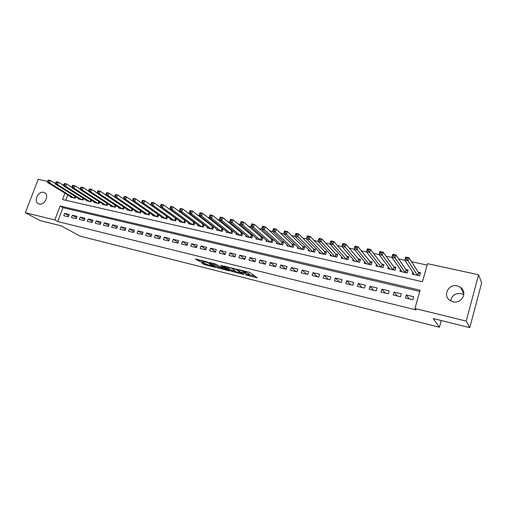 <?xml version="1.0" encoding="UTF-8"?>
<svg xmlns="http://www.w3.org/2000/svg" width="507" height="507" viewBox="0 0 507 507"><rect width="100%" height="100%" fill="white"/><g stroke="black" fill="none" stroke-linecap="round" stroke-linejoin="round"><path stroke-width="0.76" d="M245.616 274.876L257.15 277.836L250.179 272.684L248.817 272.158L238.201 269.559L244.824 272.018L245.534 272.848L241.966 272.297L249.064 275.048L249.171 275.434L245.616 274.876M43.653 192.362L44.534 192.685C49.68 194.935 44.654 205.633 39.197 204.01L38.386 203.719C33.202 201.488 38.171 190.803 43.653 192.362M450.698 300.854C451.794 295.435 455.261 293.021 461.104 293.623L463.81 294.751M457.282 285.885L460.565 287.374C467.948 292.235 461.643 304.219 452.985 301.735L449.963 300.391C442.383 295.625 448.53 283.489 457.282 285.885M201.52 262.696L204.543 264.679L215.57 267.392L206.507 261.625L195.372 259.039L199.409 261.314L204.454 262.512L202.908 261.143L207.914 262.715L213.117 266.428L201.52 262.696M64.934 193.167L62.526 199.536L422.451 281.734L427.509 263.691L478.583 274.762L481.65 282.95L469.78 327.661L433.206 318.548L439.436 327.243L80.1 236.142L61.22 225.849L40.116 220.589L25.35 212.718L38.209 179.339L48.406 181.55L48.773 180.587L47.975 180.416L47.538 182.469L72.013 197.521M469.78 327.661L466.218 321.096L414.954 308.49L420.081 290.207L60.086 206.013L54.826 219.962L25.35 212.718M419.739 291.417L62.969 207.693L57.747 221.565L416.044 309.897L414.954 308.49M57.747 221.565L54.826 219.962M231.211 271.207L244.019 274.534L236.807 269.356L223.764 265.985L231.211 271.207L231.541 270.199L235.647 271.403M229.094 270.852L217.085 267.658L209.397 262.404L215.931 264.153L220.355 266.764L223.993 267.607L220.754 265.3L222.06 265.624L229.608 270.801L229.094 270.852L229.202 270.529M166.467 216.109L166.1 216.026M175.587 218.143L175.042 218.023M184.833 220.209L184.104 220.044M194.2 222.3L193.281 222.091M203.687 224.417L202.578 224.17M213.314 226.566L212.002 226.274M223.061 228.739L221.553 228.404M226.496 231.471L226.236 232.238L232.073 233.55L232.941 230.945L231.23 230.565M236.256 233.638L235.989 234.437L241.909 235.768L242.771 233.138L241.04 232.751M246.149 235.831L245.876 236.661L251.878 238.011L252.74 235.362L250.984 234.969M256.181 238.049L255.902 238.917L261.98 240.286L262.841 237.618L261.067 237.219M266.352 240.299L266.061 241.205L272.227 242.593L273.089 239.906L271.283 239.5M276.664 242.574L276.366 243.525L282.614 244.932L283.476 242.226L281.645 241.814M287.127 244.881L286.81 245.876L293.147 247.302L294.009 244.57L292.152 244.159M297.729 247.213L297.4 248.259L303.832 249.704L304.688 246.96L302.806 246.535M308.49 249.577L308.148 250.68L314.663 252.144L315.525 249.374L313.618 248.95M319.397 251.973L319.042 253.132L325.659 254.622L326.514 251.827L324.575 251.396M330.469 254.394L330.095 255.617L336.806 257.131L337.662 254.318L335.697 253.88M341.705 256.846L341.312 258.145L348.119 259.679L348.968 256.84L346.978 256.396M353.1 259.331L352.688 260.706L359.596 262.258L360.445 259.4L358.43 258.95M364.672 261.84L364.235 263.304L371.244 264.882L372.094 261.999L370.047 261.542M376.409 264.375L375.953 265.941L383.07 267.544L383.913 264.641L381.834 264.172M388.33 266.942L387.849 268.621L395.067 270.244L395.91 267.316L393.8 266.847M400.435 269.534L399.915 271.34L407.248 272.988L408.091 270.035L405.942 269.559M405.416 297.951L412.869 299.745L413.718 296.734L406.265 294.954L405.416 297.951M393.14 294.992L400.479 296.76L401.335 293.775L393.99 292.019L393.14 294.992M381.049 292.083L388.28 293.826L389.135 290.86L381.904 289.136L381.049 292.083M369.14 289.218L376.264 290.929L377.119 287.995L369.996 286.29L369.14 289.218M357.403 286.392L364.425 288.084L365.281 285.168L358.259 283.489L357.403 286.392M345.844 283.609L352.758 285.27L353.62 282.38L346.699 280.732L345.844 283.609M334.449 280.865L341.262 282.507L342.124 279.636L335.311 278.007L334.449 280.865M323.219 278.159L329.937 279.775L330.798 276.93L324.087 275.326L323.219 278.159M312.154 275.497L318.776 277.088L319.638 274.268L313.022 272.684L312.154 275.497M301.247 272.867L307.774 274.439L308.636 271.638L302.109 270.079L301.247 272.867M290.492 270.282L296.925 271.828L297.793 269.052L291.36 267.512L290.492 270.282M279.889 267.728L286.233 269.255L287.101 266.498L280.758 264.984L279.889 267.728M269.432 265.212L275.688 266.714L276.556 263.982L270.307 262.487L269.432 265.212M259.128 262.727L265.294 264.21L266.162 261.498L259.996 260.028L259.128 262.727M248.956 260.281L255.04 261.745L255.915 259.052L249.831 257.594L248.956 260.281M238.93 257.867L244.932 259.311L245.8 256.637L239.805 255.205L238.93 257.867M229.037 255.484L234.956 256.91L235.831 254.254L229.912 252.841L229.037 255.484M219.278 253.132L225.121 254.539L225.995 251.903L220.152 250.509L219.278 253.132M209.651 250.819L215.412 252.201L216.286 249.59L210.525 248.215L209.651 250.819M200.157 248.531L205.836 249.9L206.71 247.302L201.032 245.946L200.157 248.531M190.784 246.275L196.393 247.625L197.267 245.046L191.659 243.702L190.784 246.275M181.531 244.044L187.064 245.375L187.945 242.821L182.406 241.497L181.531 244.044M172.405 241.845L177.868 243.164L178.743 240.622L173.28 239.317L172.405 241.845M163.393 239.678L168.787 240.977L169.661 238.455L164.268 237.162L163.393 239.678M154.496 237.536L159.819 238.816L160.694 236.313L155.376 235.039L154.496 237.536M145.718 235.425L150.972 236.687L151.846 234.196L146.593 232.941L145.718 235.425M137.048 233.334L142.239 234.583L143.113 232.111L137.923 230.875L137.048 233.334M128.493 231.274L133.614 232.51L134.488 230.051L129.367 228.828L128.493 231.274M120.039 229.24L125.096 230.457L125.97 228.017L120.913 226.813L120.039 229.24M111.692 227.231L116.692 228.435L117.561 226.014L112.567 224.816L111.692 227.231M103.453 225.247L108.384 226.433L109.259 224.031L104.328 222.852L103.453 225.247M95.31 223.289L100.183 224.462L101.058 222.072L96.184 220.906L95.31 223.289M87.274 221.35L92.084 222.51L92.958 220.133L88.142 218.986L87.274 221.35M79.333 219.436L84.086 220.583L84.954 218.225L80.201 217.091L79.333 219.436M71.481 217.547L76.177 218.682L77.051 216.337L72.355 215.215L71.481 217.547M69.244 214.474L64.604 213.365L63.73 215.684L68.369 216.8L69.244 214.474M427.116 265.11L411.538 261.72M404.884 260.275L398.686 258.925M391.898 257.448L386.042 256.174M379.116 254.666L373.589 253.462M366.536 251.928L361.333 250.794M354.152 249.235L349.26 248.17M341.965 246.579L337.37 245.584M329.962 243.968L325.665 243.03M318.143 241.395L314.131 240.521M306.501 238.867L302.768 238.049M295.036 236.37L291.576 235.616M283.749 233.911L280.542 233.214M272.62 231.49L269.673 230.85M261.656 229.107L258.963 228.518M250.857 226.756L248.398 226.223M240.21 224.436L237.992 223.955M229.722 222.155L227.725 221.724M219.379 219.905L217.611 219.518M209.188 217.687L207.629 217.351M199.137 215.5L197.787 215.209M189.225 213.346L188.084 213.098M179.453 211.216L178.515 211.013M169.82 209.118L169.072 208.96M160.313 207.052L159.756 206.932M150.94 205.012L150.56 204.929M67.773 194.916L65.758 200.278M412.723 272.145L412.172 274.097L419.612 275.77L420.455 272.798L418.275 272.31M223.213 228.86L222.377 231.369L216.616 230.07L216.863 229.335M213.612 226.8L212.801 229.215L207.116 227.935L207.357 227.225M204.144 224.766L203.358 227.085L197.749 225.824L197.983 225.14M194.802 222.75L194.035 224.988L188.503 223.745L188.724 223.086M185.575 220.76L184.833 222.915L179.37 221.686L179.592 221.052M176.474 218.79L175.752 220.875L170.358 219.658L170.574 219.043M167.494 216.844L166.79 218.853L161.467 217.655L161.676 217.066M158.628 214.917L157.943 216.863L152.683 215.678L152.886 215.107M149.869 213.016L149.204 214.898L144.013 213.726L144.216 213.174M141.231 211.134L140.578 212.953L135.458 211.799L135.648 211.261M132.695 209.271L132.061 211.039L127.004 209.898L127.187 209.378M124.266 207.433L123.651 209.144L118.651 208.016L118.834 207.509M115.945 205.614L115.343 207.274L110.406 206.165L110.589 205.671M107.725 203.814L107.135 205.424L102.262 204.327L102.439 203.852M99.613 202.033L99.036 203.605L94.22 202.521L94.391 202.052M91.59 200.278L91.026 201.799L86.272 200.728L86.437 200.278M83.668 198.541L83.123 200.018L78.42 198.959L78.585 198.522M75.847 196.817L75.309 198.262L70.663 197.217L70.822 196.786M439.436 327.243L441.261 320.557M478.583 274.762L466.218 321.096M54.135 182.786L56.435 183.293L56.803 182.324L55.998 182.146L55.548 184.212L79.789 199.27M62.133 184.523L64.573 185.055L64.94 184.079L64.123 183.902L63.66 185.974L87.654 201.038M62.969 207.693L60.086 206.013M406.265 294.954L409.269 298.877M393.99 292.019L397.209 295.974M381.904 289.136L385.326 293.116M369.996 286.29L373.615 290.296M358.259 283.489L362.074 287.513M346.699 280.732L350.705 284.776M335.311 278.007L339.494 282.076M324.087 275.326L328.441 279.42M313.022 272.684L317.547 276.797M302.109 270.079L306.805 274.205M291.36 267.512L296.208 271.657M280.758 264.984L285.764 269.141M270.307 262.487L275.459 266.663M259.996 260.028L265.294 264.21M249.831 257.594L255.072 261.644M239.805 255.205L244.989 259.121M229.912 252.841L235.045 256.643M220.152 250.509L225.235 254.197M210.525 248.215L215.551 251.795M201.032 245.946L206 249.425M191.659 243.702L196.57 247.093M182.406 241.497L187.267 244.792M173.28 239.317L178.084 242.523M164.268 237.162L169.021 240.293M155.376 235.039L160.073 238.094M146.593 232.941L151.244 235.92M137.923 230.875L142.524 233.778M129.367 228.828L133.911 231.667M120.913 226.813L125.413 229.582M112.567 224.816L117.016 227.529M104.328 222.852L108.726 225.501M96.184 220.906L100.532 223.505M88.142 218.986L92.445 221.527M80.201 217.091L84.454 219.575M72.355 215.215L76.563 217.655M64.604 213.365L68.762 215.754M249.241 275.206L249.393 274.021L249.064 275.048M245.718 272.284L249.393 274.021M245.61 272.608L245.762 271.41L245.42 272.449M249.362 274.838L255.154 276.296M226.255 266.543L231.541 270.199M241.864 273.812L235.926 269.337L231.769 268.38L236.275 271.841L241.864 273.812M221.325 267.816L218.732 267.164L218.403 268.159M211.964 262.981L218.732 267.164M222.174 268.387L227.18 269.946L224.018 267.93L220.393 267.088L222.174 268.387M197.945 259.495L202.92 261.105M203.624 263.222L207.281 264.293M213.174 266.257L213.346 265.814M413.978 274.502L414.067 274.179M405.784 258.995L407.096 259.28L407.457 258.019L406.139 257.733L404.846 260.205L405.746 257.062L409.022 257.771L408.122 260.921L404.846 260.205L414.339 274.585M420.195 273.704L418.446 272.57L409.022 257.771L407.457 258.019M417.438 275.282L407.096 259.28M405.746 257.062L406.139 257.733M392.754 256.168L394.047 256.453L394.408 255.198L393.115 254.92L391.854 257.379L392.754 254.267L395.986 254.958L395.08 258.082L391.854 257.379L402.051 271.815M407.837 270.909L406.126 269.819L395.986 254.958L394.408 255.198M405.106 272.506L394.047 256.453M392.754 254.267L393.115 254.92M379.933 253.392L381.201 253.671L381.568 252.429L380.294 252.15L379.071 254.603L379.971 251.51L383.153 252.194L382.246 255.294L379.071 254.603L389.946 269.09M395.669 268.165L393.99 267.113L383.153 252.194L381.568 252.429M392.957 269.768L381.201 253.671M379.971 251.51L380.294 252.15M367.309 250.661L368.564 250.927L368.931 249.698L367.676 249.431L366.485 251.865L367.391 248.798L370.522 249.469L369.616 252.543L366.485 251.865L378.026 266.409M383.672 265.459L382.037 264.445L370.522 249.469L368.931 249.698M380.985 267.075L368.564 250.927M367.391 248.798L367.676 249.431M354.894 247.967L356.123 248.234L356.491 247.017L355.255 246.751L354.101 249.165L355.008 246.129L358.088 246.795L357.182 249.837L354.101 249.165L366.276 263.76M371.859 262.797L370.262 261.815L358.088 246.795L356.491 247.017M369.197 264.42L356.123 248.234M355.008 246.129L355.255 246.751M342.662 245.318L343.879 245.578L344.247 244.374L343.03 244.108L341.908 246.516L342.821 243.499L345.85 244.152L344.937 247.175L341.908 246.516L354.697 261.156M360.217 260.167L358.658 259.223L345.85 244.152L344.247 244.374M357.574 261.808L343.879 245.578M342.821 243.499L343.03 244.108M330.627 242.707L331.819 242.967L332.186 241.769L330.995 241.509L329.905 243.905L330.817 240.914L333.802 241.56L332.884 244.551L329.905 243.905L343.29 258.589M348.746 257.588L347.219 256.669L333.802 241.56L332.186 241.769M346.129 259.229L331.819 242.967M330.817 240.914L330.995 241.509M318.77 240.141L319.949 240.394L320.316 239.209L319.137 238.949L318.079 241.332L318.998 238.366L321.932 239L321.02 241.972L318.079 241.332L332.047 256.06M337.44 255.04L335.951 254.146L321.932 239L320.316 239.209M334.842 256.688L319.949 240.394M318.998 238.366L319.137 238.949M307.096 237.612L308.256 237.859L308.624 236.68L307.464 236.433L306.437 238.797L307.356 235.863L310.252 236.484L309.333 239.424L306.437 238.797L320.969 253.563M326.299 252.53L324.841 251.668L310.252 236.484L308.624 236.68M323.72 254.184L308.256 237.859M307.356 235.863L307.464 236.433M295.6 235.121L296.741 235.368L297.108 234.196L295.968 233.949L294.973 236.3L295.892 233.391L298.743 234.006L297.824 236.921L294.973 236.3L310.043 251.104M315.31 250.052L313.884 249.222L298.743 234.006L297.108 234.196M312.756 251.713L296.741 235.368M295.892 233.391L295.968 233.949M284.275 232.662L285.403 232.909L285.771 231.75L284.642 231.503L283.679 233.847L284.598 230.958L287.406 231.56L286.487 234.456L283.679 233.847L299.269 248.677M304.479 247.619L303.091 246.814L287.406 231.56L285.771 231.75M301.95 249.286L286.487 234.456L285.403 232.909M284.598 230.958L284.642 231.503M273.121 230.248L274.23 230.489L274.598 229.335L273.488 229.094L272.551 231.426L273.469 228.556L276.239 229.151L275.314 232.029L272.551 231.426L288.654 246.288M293.807 245.217L292.444 244.431L276.239 229.151L274.598 229.335M291.291 246.884L275.314 232.029L274.23 230.489M273.469 228.556L273.488 229.094M262.125 227.865L263.222 228.099L263.589 226.959L262.499 226.724L261.587 229.037L262.506 226.192L265.231 226.781L264.312 229.633L261.587 229.037L278.178 243.93M283.274 242.847L281.943 242.086L265.231 226.781L263.589 226.959M280.783 244.52L264.312 229.633L263.222 228.099M262.506 226.192L262.499 226.724M251.295 225.52L252.372 225.754L252.746 224.62L251.668 224.386L250.781 226.686L251.706 223.866L254.394 224.443L253.468 227.275L250.781 226.686L267.854 241.605M272.893 240.514L254.394 224.443L252.746 224.62M270.421 242.188L253.468 227.275L252.372 225.754M251.706 223.866L251.668 224.386M240.622 223.207L241.687 223.435L242.054 222.313L240.996 222.085L240.134 224.373L241.059 221.572L243.709 222.142L242.783 224.95L240.134 224.373L257.67 239.317M262.651 238.208L243.709 222.142L242.054 222.313M260.199 239.887L242.783 224.95L241.687 223.435M241.059 221.572L240.996 222.085M230.102 220.925L231.148 221.153L231.522 220.038L230.476 219.81L229.639 222.091L230.565 219.309L233.176 219.873L232.25 222.655L229.639 222.091L247.625 237.054M252.549 235.939L233.176 219.873L231.522 220.038M250.122 237.612L232.25 222.655L231.148 221.153M230.565 219.309L230.476 219.81M219.734 218.682L220.767 218.904L221.141 217.795L220.108 217.573L219.297 219.842L220.222 217.085L222.795 217.636L221.87 220.399L219.297 219.842L237.713 234.823M242.587 233.702L222.795 217.636L221.141 217.795M240.179 235.375L221.87 220.399L220.767 218.904M220.222 217.085L220.108 217.573M209.518 216.464L210.532 216.685L210.906 215.589L209.885 215.367L209.099 217.623L210.031 214.886L212.566 215.431L211.641 218.175L209.099 217.623L227.935 232.618M232.757 231.49L212.566 215.431L210.906 215.589M230.368 233.169L211.641 218.175L210.532 216.685M210.031 214.886L209.885 215.367M199.809 213.194L199.441 214.284L200.442 214.499L200.81 213.409L199.809 213.194L199.98 212.718L202.477 213.257L201.552 215.976L199.048 215.431L218.289 230.451M223.061 229.31L202.477 213.257L200.81 213.409M220.691 230.989L201.552 215.976L200.442 214.499M199.048 215.431L199.441 214.284M189.878 211.045L189.504 212.129L190.493 212.344L190.866 211.261L189.878 211.045L190.068 210.582L192.533 211.115L191.602 213.815L189.136 213.276L208.77 228.308M213.491 227.161L192.533 211.115L190.866 211.261M211.14 228.841L191.602 213.815L190.493 212.344M189.136 213.276L189.504 212.129M180.08 208.935L179.712 210.006L180.682 210.215L181.056 209.144L180.08 208.935L180.296 208.478L182.723 208.998L181.798 211.679L179.364 211.153L199.378 226.192M204.048 225.038L182.723 208.998L181.056 209.144M201.716 226.718L181.798 211.679L180.682 210.215M179.364 211.153L179.712 210.006M170.422 206.85L170.048 207.914L171.011 208.117L171.379 207.052L170.422 206.85L170.656 206.4L173.052 206.913L172.127 209.575L169.725 209.055L190.112 224.107M194.732 222.947L173.052 206.913L171.379 207.052M192.413 224.626L172.127 209.575L171.011 208.117M169.725 209.055L170.048 207.914M160.89 204.79L160.523 205.848L161.467 206.051L161.841 204.993L160.89 204.79L161.15 204.353L163.514 204.86L162.582 207.502L160.218 206.983L180.961 222.047M185.537 220.881L163.514 204.86L161.841 204.993M183.236 222.56L162.582 207.502L161.467 206.051M160.218 206.983L160.523 205.848M151.498 202.762L151.124 203.814L152.056 204.01L152.43 202.965L151.498 202.762L151.77 202.331L154.103 202.832L153.177 205.455L150.845 204.948L171.93 220.013M176.455 218.847L154.103 202.832L152.43 202.965M174.174 220.52L153.177 205.455L152.056 204.01M150.845 204.948L151.124 203.814M142.226 200.759L141.852 201.805L142.778 202.001L143.145 200.962L142.226 200.759L142.524 200.335L144.825 200.829L143.893 203.434L141.592 202.933L163.013 218.004M167.449 216.812L144.825 200.829L143.145 200.962M165.231 218.504L143.893 203.434L142.778 202.001M141.592 202.933L141.852 201.805M133.081 198.788L132.707 199.821L133.62 200.018L133.987 198.985L133.081 198.788L133.398 198.37L135.667 198.858L134.742 201.444L132.466 200.949L154.217 216.026M158.228 214.638L135.667 198.858L133.987 198.985M156.403 216.514L134.742 201.444L133.62 200.018M132.466 200.949L132.707 199.821M124.057 196.843L123.683 197.863L124.583 198.06L124.956 197.033L124.057 196.843L124.392 196.431L126.63 196.912L125.704 199.473L123.467 198.991L145.528 214.068M149.096 212.477L126.63 196.912L124.956 197.033M147.689 214.556L125.704 199.473L124.583 198.06M123.467 198.991L123.683 197.863M115.152 194.916L114.785 195.936L115.666 196.127L116.04 195.106L115.152 194.916L115.507 194.517L117.719 194.992L116.794 197.534L114.582 197.058L136.947 212.135M123.48 198.928L117.719 194.992L116.04 195.106M139.083 212.617L116.794 197.534L115.666 196.127M114.582 197.058L114.785 195.936M106.369 193.021L105.995 194.035L106.869 194.219L107.243 193.211L106.369 193.021L106.743 192.622L108.923 193.097L107.997 195.626L105.817 195.151L128.474 210.228M114.607 196.931L108.923 193.097L107.243 193.211M130.584 210.703L107.997 195.626L106.869 194.219M105.817 195.151L105.995 194.035M97.699 191.152L97.325 192.153L98.187 192.343L98.561 191.335L97.699 191.152L98.085 190.759L100.24 191.221L99.315 193.737L97.16 193.268L120.108 208.345M105.849 194.961L100.24 191.221L98.561 191.335M122.187 208.814L99.315 193.737L98.187 192.343M97.16 193.268L97.325 192.153M89.143 189.301L88.769 190.302L89.619 190.486L89.993 189.485L89.143 189.301L89.549 188.921L91.672 189.377L90.747 191.868L88.624 191.405L111.844 206.488M97.198 193.015L91.672 189.377L89.993 189.485M113.898 206.951L90.747 191.868L89.619 190.486M88.624 191.405L88.769 190.302M80.695 187.476L80.321 188.471L81.164 188.648L81.532 187.66L80.695 187.476L81.12 187.102L83.211 187.552L82.292 190.03L80.195 189.574L103.681 204.651M88.662 191.101L83.211 187.552L81.532 187.66M105.71 205.107L82.292 190.03L81.164 188.648M80.195 189.574L80.321 188.471M72.355 185.676L71.988 186.665L72.818 186.842L73.185 185.86L72.355 185.676L72.793 185.309L74.865 185.758L73.946 188.211L71.874 187.761L95.62 202.832M80.239 189.206L74.865 185.758L73.185 185.86M97.623 203.288L73.946 188.211L72.818 186.842M71.874 187.761L71.988 186.665M64.123 183.902L64.579 183.54L66.626 183.978L65.701 186.424L63.66 185.974M71.918 187.343L66.626 183.978L64.94 184.079M89.638 201.488L65.701 186.424L64.573 185.055M55.998 182.146L56.467 181.791L58.489 182.228L57.564 184.649L55.548 184.212M63.698 185.505L58.489 182.228L56.803 182.324M81.747 199.707L57.564 184.649L56.435 183.293M47.975 180.416L48.457 180.067L50.453 180.492L49.534 182.9L47.538 182.469M55.586 183.692L50.453 180.492L48.773 180.587M73.946 197.958L49.534 182.9L48.406 181.55M248.817 273.603L248.481 274.636M245.084 271.226L244.824 272.018M256.662 277.386L256.548 277.754M243.55 274.11L243.436 274.458M232.859 270.706L232.529 271.714M242.403 273.298L242.245 273.786M236.034 269.008L235.926 269.337M217.421 266.657L217.085 267.658M224.094 267.024L223.942 267.481M227.206 269.16L227.06 269.616M225.501 267.988L225.349 268.444M224.271 267.145L224.018 267.93M213.111 265.655L212.972 266.086M208.06 262.284L207.914 262.715M199.745 260.313L199.409 261.314M198.414 259.799L198.079 260.801M204.879 263.691L204.543 264.679M203.56 263.209L203.237 264.179M418.611 272.715L417.863 275.377M418.446 272.57L417.667 275.333M406.297 269.965L405.543 272.601M406.126 269.819L405.347 272.557M394.167 267.252L393.413 269.876M393.99 267.113L393.21 269.825M382.221 264.584L381.46 267.183M382.037 264.445L381.251 267.138M370.446 261.954L369.685 264.534M370.262 261.815L369.476 264.483M358.848 259.362L358.088 261.923M358.658 259.223L357.866 261.872M347.415 256.808L346.649 259.343M347.219 256.669L346.427 259.299M336.147 254.292L335.381 256.808M335.951 254.146L335.159 256.757M325.038 251.814L324.271 254.311M324.841 251.668L324.043 254.254M314.093 249.368L313.326 251.846M313.884 249.222L313.092 251.789M303.294 246.953L302.527 249.412M303.091 246.814L302.292 249.362M292.653 244.577L291.886 247.017M292.444 244.431L291.645 246.96M282.158 242.232L281.391 244.653M281.943 242.086L281.144 244.602M271.809 239.919L271.036 242.327M271.594 239.779L270.795 242.27M261.599 237.644L260.832 240.026M261.384 237.498L260.579 239.969M251.535 235.394L250.762 237.758M251.307 235.248L250.509 237.701M241.598 233.176L240.825 235.521M241.376 233.03L240.572 235.463M231.8 230.983L231.027 233.315M231.572 230.837L230.774 233.258M222.136 228.822L221.363 231.141M221.901 228.682L221.103 231.084M212.598 226.692L211.818 228.993M212.363 226.547L211.558 228.936M203.18 224.588L202.407 226.876M202.946 224.449L202.141 226.813M193.889 222.516L193.116 224.785M193.649 222.37L192.85 224.721M184.719 220.469L183.946 222.719M184.478 220.323L183.673 222.655M175.669 218.447L174.896 220.678M175.428 218.302L174.623 220.621M166.733 216.451L165.96 218.669M166.486 216.305L165.688 218.606M157.911 214.48L157.138 216.685M157.664 214.334L156.859 216.622M149.197 212.547L148.431 214.721M148.957 212.389L148.152 214.657M140.578 210.684L139.831 212.788M140.338 210.519L139.552 212.725M132.067 208.846L131.338 210.874M131.82 208.681L131.06 210.811M123.664 207.027L122.954 208.985M123.41 206.862L122.669 208.922M115.362 205.227L114.671 207.122M115.108 205.062L114.386 207.059M107.161 203.446L106.489 205.278M106.907 203.282L106.204 205.215M99.061 201.685L98.409 203.459M98.808 201.52L98.124 203.396M91.064 199.942L90.43 201.666M90.81 199.783L90.138 201.602M83.161 198.218L82.546 199.891M82.907 198.06L82.248 199.821M75.359 196.52L74.751 198.136M75.099 196.355L74.459 198.072M44.534 192.685L44.914 192.907M460.565 287.374L463.861 294.206M242.447 273.33L242.289 273.818M231.908 267.95L231.769 268.38M224.17 267.075L224.012 267.544M227.402 269.293L227.244 269.768M203.034 260.763L202.908 261.143"/></g></svg>
